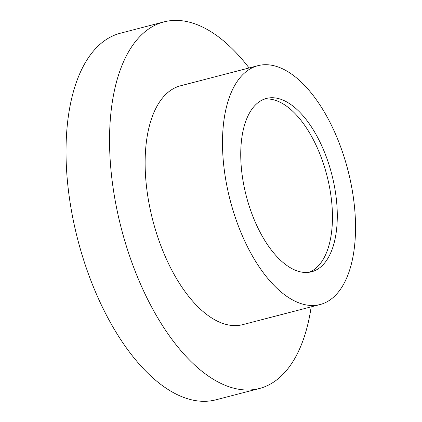 <?xml version="1.0" encoding="UTF-8"?>
<svg xmlns="http://www.w3.org/2000/svg" width="422" height="422" viewBox="0 0 422 422"><rect width="100%" height="100%" fill="white"/><g stroke="black" fill="none" stroke-linecap="round" stroke-linejoin="round"><path stroke-width="0.63" d="M264.109 99.191A89.559 44.099 -104.6 0 1 265.617 99.033A89.559 44.099 -104.6 0 1 328.733 183.174A89.559 44.099 -104.6 0 1 309.089 272.274M333.565 181.919A89.559 44.099 -104.6 0 1 311.541 271.789A89.559 44.099 -104.6 0 1 246.332 196.198A89.559 44.099 -104.6 0 1 266.493 98.426A89.559 44.099 -104.6 0 1 333.565 181.919M350.402 180.711A123.409 60.768 -104.6 0 1 320.055 304.547A123.409 60.768 -104.6 0 1 230.201 200.387A123.409 60.768 -104.6 0 1 257.979 65.663A123.409 60.768 -104.6 0 1 350.402 180.711M320.055 304.547L242.687 324.65A123.409 60.768 -104.6 0 1 152.838 220.49A123.409 60.768 -104.6 0 1 180.616 85.766L257.979 65.663M311.178 306.857A189.42 93.273 -104.6 0 1 259.293 388.541A189.42 93.273 -104.6 0 1 121.378 228.666A189.42 93.273 -104.6 0 1 164.016 21.881A189.42 93.273 -104.6 0 1 249.101 67.968M259.293 388.541L215.774 399.845A189.42 93.273 -104.6 0 1 77.859 239.976A189.42 93.273 -104.6 0 1 120.497 33.185L164.016 21.881"/></g></svg>
